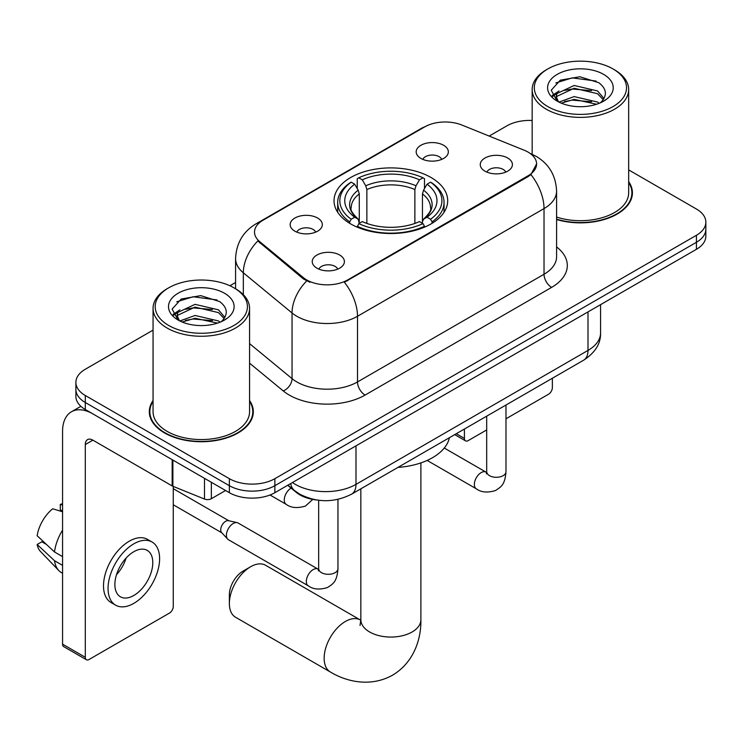 <?xml version="1.0" encoding="UTF-8"?>
<svg xmlns="http://www.w3.org/2000/svg" width="743" height="743" viewBox="0 0 743 743"><rect width="100%" height="100%" fill="white"/><g stroke="black" fill="none" stroke-linecap="round" stroke-linejoin="round"><path stroke-width="1.11" d="M431.051 177.512A56.83 32.813 0 0 0 369.122 170.398A56.83 32.813 0 0 0 334.034 200.712A56.83 32.813 0 0 0 350.687 223.912A56.83 32.813 0 0 0 412.616 231.027A56.83 32.813 0 0 0 447.695 200.712A56.83 32.813 0 0 0 431.051 177.512M294.878 231.175A16.086 9.287 180 0 1 291.683 228.547A16.086 9.287 180 0 1 297.014 217.012A16.086 9.287 180 0 1 317.623 218.043A16.086 9.287 180 0 1 320.818 228.547A16.086 9.287 180 0 1 294.878 231.175M315.664 232.141A9.65 5.572 0 0 0 313.072 229.429A9.65 5.572 0 0 0 303.571 228.017A9.65 5.572 0 0 0 296.838 232.141M420.891 158.426A16.086 9.287 180 0 1 417.705 155.798A16.086 9.287 180 0 1 423.027 144.253A16.086 9.287 180 0 1 443.636 145.294A16.086 9.287 180 0 1 446.831 155.798A16.086 9.287 180 0 1 420.891 158.426M441.676 159.383A9.65 5.572 0 0 0 439.094 156.671A9.65 5.572 0 0 0 429.584 155.259A9.65 5.572 0 0 0 422.851 159.383M316.945 268.167A16.086 9.287 180 0 1 313.75 265.539A16.086 9.287 180 0 1 319.081 253.995A16.086 9.287 180 0 1 339.69 255.035A16.086 9.287 180 0 1 342.876 265.539A16.086 9.287 180 0 1 316.945 268.167M337.731 269.133A9.65 5.572 0 0 0 335.139 266.412A9.65 5.572 0 0 0 325.629 265A9.65 5.572 0 0 0 318.905 269.133M484.965 171.159A16.086 9.287 180 0 1 481.77 168.531A16.086 9.287 180 0 1 487.102 156.996A16.086 9.287 180 0 1 507.71 158.027A16.086 9.287 180 0 1 510.896 168.531A16.086 9.287 180 0 1 484.965 171.159M505.751 172.125A9.65 5.572 0 0 0 503.16 169.413A9.65 5.572 0 0 0 493.649 168.002A9.65 5.572 0 0 0 486.925 172.125M524.242 150.244A28.949 16.718 180 0 1 528.106 152.12A28.949 16.718 180 0 1 536.585 163.934A28.949 16.718 180 0 1 528.106 175.757L347.65 279.944A28.949 16.718 180 0 1 303.46 277.706L259.744 241.661A28.949 16.718 180 0 1 254.515 232.076A28.949 16.718 180 0 1 262.994 220.253L424.727 126.877A28.949 16.718 180 0 1 461.802 125.01L524.242 150.244M316.639 499.983A32.172 18.575 180 0 1 296.29 492.395L287.68 485.29M153.058 400.505A52.01 30.026 0 0 0 149.306 411.706A52.01 30.026 0 0 0 164.537 432.937A52.01 30.026 0 0 0 221.219 439.447A52.01 30.026 0 0 0 253.317 411.706A52.01 30.026 0 0 0 249.564 400.505M149.845 414.408A52.01 30.026 0 0 0 149.668 415.207M536.585 163.934L530.911 174.577L528.106 176.62L344.39 282.266A37.531 21.668 60 0 1 357.504 316.277A42.89 24.76 180 0 1 296.847 316.277A42.89 24.76 180 0 1 292.045 312.97L243.332 272.802A42.89 24.76 180 0 1 235.577 258.601L235.577 288.776M153.058 330.124L85.306 369.243A32.172 18.575 0 0 0 75.888 382.376L75.888 396.381A32.172 18.575 0 0 0 85.306 409.514L229.364 492.693L229.364 485.69A32.172 18.575 0 0 0 274.864 485.69L696.432 242.292A32.172 18.575 0 0 0 705.85 229.16A32.172 18.575 0 0 1 696.432 242.292L274.864 485.69A32.172 18.575 0 0 1 229.364 485.69L85.306 402.511L229.364 485.69L229.364 478.678A32.172 18.575 0 0 0 274.864 478.678L696.432 235.29A32.172 18.575 0 0 0 705.85 222.157A32.172 18.575 0 0 0 696.432 209.024L628.671 169.906M75.888 389.378A32.172 18.575 0 0 0 85.306 402.511A32.172 18.575 0 0 1 75.888 389.378M309.961 282.266L303.46 278.978L257.802 240.955A37.531 25.104 129.5 0 0 243.332 272.802L243.332 294.702M556.591 219.519A52.01 30.026 0 0 0 632.423 192.827A52.01 30.026 0 0 0 628.671 181.636M532.164 120.477A32.172 18.575 0 0 0 506.875 125.855L489.182 136.071M235.577 282.489L229.903 285.758M75.888 382.376A32.172 18.575 0 0 0 85.306 395.508L229.364 478.678M252.964 415.207A52.01 30.026 0 0 0 252.787 414.408M632.07 196.328A52.01 30.026 0 0 0 631.894 195.539M229.364 492.693A32.172 18.575 0 0 0 274.864 492.693L696.432 249.304A32.172 18.575 0 0 0 705.85 236.172L705.85 222.157M456.286 433.717L464.412 438.416A5.359 3.093 120 0 0 465.527 440.868A5.359 3.093 120 0 0 468.201 440.599L486.684 429.937M505.983 418.792L548.575 394.199A5.359 3.093 120 0 0 552.365 387.632L552.365 378.252M464.412 438.416L464.412 429.027M547.814 106.593A46.112 26.618 0 0 0 613.021 106.593A46.112 26.618 0 0 0 613.021 68.95A46.112 26.618 0 0 0 613.021 68.941L614.545 69.823A48.249 27.862 0 0 1 628.671 89.522A48.249 27.862 0 0 1 598.886 115.258A48.249 27.862 0 0 1 546.3 109.221A48.249 27.862 0 0 1 532.164 89.522A48.249 27.862 0 0 1 546.3 69.823L547.814 68.95A46.112 26.618 0 0 0 547.814 106.593M556.591 217.058A48.249 27.862 0 0 0 628.671 192.827L628.671 89.522M556.591 219.166A51.471 29.72 0 0 0 631.894 192.827A51.471 29.72 0 0 0 628.671 182.49M558.996 102.088L574.153 96.59L597.558 102.06L599.22 103.296M561.271 103.147L574.153 99.367L596.62 104.243M558.55 101.893L556.191 96.683L557.018 93.507L574.153 85.473L597.558 90.943L603.985 98.55M556.256 100.361L556.191 96.683M556.349 98.067L557.018 96.293L574.153 88.25L597.558 93.72L603.251 99.701M600.242 102.868A24.231 13.987 0 0 0 601.273 101.949C607.449 95.206 606.641 88.798 598.83 82.714L579.874 76.761L560.315 80.16L551.232 90.228L557.12 101.011M603.622 74.374A32.813 18.946 0 0 0 557.287 74.328A32.813 18.946 0 0 0 557.074 101.085A32.813 18.946 0 0 0 557.222 101.159A32.813 18.946 0 0 0 603.762 101.085A32.813 18.946 0 0 0 603.622 74.374M603.335 101.327L605.694 99.72M614.545 69.823L613.021 68.95A46.112 26.618 0 0 0 547.814 68.95M555.82 82.928L572.24 77.885L596.118 81.071M552.653 96.46L557.139 93.284M564.541 90.405L572.24 89.002L591.558 90.655M564.541 101.522L572.24 100.119L591.558 101.782M552.151 95.559L558.996 90.971M229.364 603.53L229.364 594.781A19.299 11.145 -60 0 1 243.017 571.144L250.595 566.76A30.026 17.33 120 0 0 229.364 603.53A30.026 17.33 120 0 0 235.587 617.275L330.366 671.997A30.026 17.33 -60 0 1 325.759 647.942A30.026 17.33 -60 0 1 345.374 621.482A30.026 17.33 -60 0 1 360.383 619.996L360.838 620.247M349.665 223.309L349.665 221.869L351.188 219.241A51.044 29.469 0 0 1 351.188 182.174L354.699 184.199A46.112 26.618 0 0 0 354.699 217.216L358.163 219.185L359.278 223.327M359.278 221.637L359.278 193.914L358.163 190.171L354.699 184.199M357.244 188.592L357.244 178.673L358.767 177.8A51.044 29.469 0 0 1 422.971 177.8L419.461 179.825A46.112 26.618 0 0 0 362.278 179.825L365.742 185.796L366.866 189.539L366.866 223.439M414.873 223.439L414.873 189.539L415.996 185.796L419.461 179.825M397.96 467.393A58.976 34.048 0 0 0 449.413 437.692M357.244 226.253A53.19 30.704 0 0 0 424.494 226.253L422.971 223.615A51.044 29.469 0 0 1 358.767 223.615L357.244 227.163M424.494 227.163L424.494 226.253M351.188 182.174L349.665 183.047A53.19 30.704 0 0 0 337.684 202.458A53.19 30.704 0 0 0 349.665 221.869M422.971 177.8L424.494 178.673L424.494 188.592M358.767 223.615L362.278 221.59A46.112 26.618 0 0 0 419.461 221.59L422.971 223.615M354.699 217.216L351.188 219.241M362.278 179.825L358.767 177.8M358.163 190.171A41.246 23.813 0 0 0 358.163 219.185L358.358 219.315C352.498 213.65 350.111 209.805 351.198 207.771A39.676 22.903 0 0 1 359.278 193.914M432.073 221.869A53.19 30.704 0 0 0 444.054 202.458A53.19 30.704 0 0 0 432.073 183.047L430.55 182.174A51.044 29.469 0 0 1 430.55 219.241L432.073 221.869L432.073 223.309M430.55 219.241L427.039 217.216A46.112 26.618 0 0 0 427.039 184.199L430.55 182.174M427.039 184.199L423.575 190.171L422.451 193.914L422.451 221.637L423.575 219.185L427.039 217.216M422.451 193.914A39.676 22.903 0 0 1 430.541 207.771C431.618 209.814 429.231 213.659 423.38 219.315L423.575 219.185A41.246 23.813 0 0 0 423.575 190.171M422.451 223.327L422.451 221.637M360.383 619.996L265.613 565.274A30.026 17.33 120 0 0 250.595 566.76L243.017 571.144M337.963 499.361L337.963 568.729C336.867 582.336 332.948 583.794 327.552 587.509C319.583 589.979 313.174 589.422 308.326 585.846L228.407 539.706A9.65 5.572 -60 0 1 227.637 539.084A9.65 5.572 -60 0 1 226.411 535.285A9.65 5.572 -60 0 1 233.237 523.471A9.65 5.572 -60 0 1 237.128 522.626A9.65 5.572 -60 0 1 238.057 522.988L318.636 569.472M227.637 539.084L221.609 532.555A6.966 4.021 -60 0 1 220.727 529.815A6.966 4.021 -60 0 1 225.649 521.28A6.966 4.021 -60 0 1 228.463 520.676L237.128 522.626M211.356 482.291L211.356 498.711L225.575 490.501M172.172 459.666L92.894 413.897A42.89 24.76 -120 0 0 71.449 411.771A42.89 24.76 -120 0 0 62.561 431.404L62.561 644.153L85.306 657.286L85.306 444.537A10.727 6.195 60 0 1 87.525 439.633A10.727 6.195 60 0 1 92.894 440.162L172.172 485.931L172.172 459.666A5.359 3.093 0 0 0 172.887 460.01M85.306 657.286A5.359 3.093 120 0 0 86.42 659.747L63.675 646.614A5.359 3.093 -60 0 1 62.561 644.153M86.42 659.747A5.359 3.093 120 0 0 89.095 659.478L169.469 613.077A5.359 3.093 120 0 0 173.258 606.511L173.258 486.433M211.356 498.711A5.359 3.093 180 0 1 204.492 499.055L172.887 486.275A5.359 3.093 180 0 1 172.172 485.931M133.833 595.477A26.804 15.473 120 0 0 151.349 571.85A26.804 15.473 120 0 0 147.235 550.377A26.804 15.473 120 0 0 133.833 551.705A26.804 15.473 120 0 0 116.317 575.323A26.804 15.473 120 0 0 120.431 596.805A26.804 15.473 120 0 0 133.833 595.477M116.512 574.701A26.804 15.473 120 0 0 126.134 558.03M62.561 505.101L60.285 504.413L60.285 509.8L62.561 511.11M152.064 542.019L147.513 539.39A36.453 21.045 120 0 0 129.282 541.192A36.453 21.045 120 0 0 105.469 573.317A36.453 21.045 120 0 0 111.06 602.536L115.602 605.164A36.453 21.045 120 0 0 133.833 603.353A36.453 21.045 120 0 0 157.646 571.228A36.453 21.045 120 0 0 152.064 542.019A36.453 21.045 120 0 0 133.833 543.82A36.453 21.045 120 0 0 110.02 575.946A36.453 21.045 120 0 0 115.602 605.164M62.561 530.168A35.385 20.432 120 0 0 54.508 551.975L37.15 535.731A27.881 16.095 120 0 1 52.707 508.788L62.561 511.778M62.561 556.618L54.508 551.975M46.54 544.517L41.812 541.796L37.15 544.489L54.508 560.724L62.561 565.377M54.508 560.724A35.385 20.432 120 0 0 58.873 570.615A35.385 20.432 120 0 0 61.548 572.714L62.561 573.299M62.561 503.782A27.881 16.095 120 0 0 60.285 504.413M37.15 544.489A27.881 16.095 120 0 0 40.447 551.427L58.873 570.615M168.707 325.471A46.112 26.618 0 0 0 233.915 325.471A46.112 26.618 0 0 0 233.915 287.82L235.438 288.693A48.249 27.862 0 0 1 249.564 308.391A48.249 27.862 0 0 1 219.779 334.136A48.249 27.862 0 0 1 167.194 328.09A48.249 27.862 0 0 1 153.058 308.391A48.249 27.862 0 0 1 167.194 288.693L168.707 287.82A46.112 26.618 0 0 0 168.707 325.471M153.058 308.391L153.058 411.706A48.249 27.862 0 0 0 167.194 431.404A48.249 27.862 0 0 0 219.779 437.441A48.249 27.862 0 0 0 249.564 411.706L249.564 308.391M153.058 401.369A51.471 29.72 0 0 0 149.845 411.706A51.471 29.72 0 0 0 164.918 432.714A51.471 29.72 0 0 0 221.015 439.159A51.471 29.72 0 0 0 252.787 411.706A51.471 29.72 0 0 0 249.564 401.369M179.89 320.967L195.047 315.459L218.451 320.939L220.114 322.174M182.165 322.025L195.047 318.245L217.513 323.121M179.444 320.762L177.085 315.561L177.911 312.385L195.047 304.342L218.451 309.822L224.878 317.419M177.15 319.23L177.085 315.561M177.243 316.945L177.911 315.162L195.047 307.119L218.451 312.599L224.145 318.571M221.135 321.738A24.231 13.987 0 0 0 222.166 320.818C228.342 314.085 227.534 307.676 219.714 301.593L200.759 295.63L181.208 299.03L172.125 309.107L178.014 319.88M224.516 293.253A32.813 18.946 0 0 0 178.181 293.206A32.813 18.946 0 0 0 177.967 319.954A32.813 18.946 0 0 0 178.116 320.038A32.813 18.946 0 0 0 224.655 319.954A32.813 18.946 0 0 0 224.516 293.253M224.228 320.205L226.587 318.589M235.438 288.693L233.915 287.82A46.112 26.618 0 0 0 168.707 287.82M176.713 301.807L193.134 296.754L217.012 299.949M173.546 315.338L178.032 312.162M185.434 309.274L193.134 307.881L212.452 309.534M185.434 320.391L193.134 318.998L212.452 320.651M173.045 314.438L179.89 309.85M259.744 241.661L259.744 242.933M303.46 277.706L303.46 278.978M347.65 279.944L347.65 280.798M528.106 175.757L528.106 176.62M296.29 491.931L296.29 492.395M556.591 246.927A53.617 30.955 180 0 1 551.612 287.383L365.092 395.072A10.727 6.195 60 0 1 357.504 381.939L544.025 274.251A42.89 24.76 0 0 0 556.591 256.744L556.591 191.081A42.89 24.76 180 0 1 544.025 208.588A37.531 21.668 -120 0 0 530.911 174.577M365.092 395.072A53.617 30.955 180 0 1 289.268 395.072A53.617 30.955 180 0 1 283.259 390.939L249.564 363.16M306.664 280.965A37.531 25.104 129.5 0 0 292.045 312.97L292.045 378.633A42.89 24.76 0 0 0 296.847 381.939A42.89 24.76 0 0 0 357.504 381.939L357.504 316.277L544.025 208.588L544.025 274.251A10.727 6.195 60 0 0 551.612 287.383M556.591 191.081C555.866 175.654 549.086 164.092 536.251 156.392L530.836 153.745A37.531 17.572 112 0 0 530.335 153.56M259.799 222.445A37.531 21.668 -120 0 0 255.908 223.912C243.082 231.612 236.302 243.175 235.577 258.601M255.908 223.912L421.578 128.26A37.531 21.668 60 0 1 424.42 127.062M274.864 478.678L274.864 492.693M696.432 235.29L696.432 249.304M85.306 395.508L85.306 409.514M249.564 343.61L292.045 378.633A10.727 7.17 -50.5 0 1 283.259 390.939M292.454 482.532A42.89 24.76 0 0 0 295.333 484.371A42.89 24.76 0 0 0 355.99 484.371L588.001 350.417A42.89 24.76 0 0 0 600.567 332.91C600.883 343.554 595.208 352.665 583.561 360.244L351.55 494.188A21.445 12.38 60 0 0 355.99 484.371L355.99 445.846M588.001 311.902L588.001 350.417A21.445 12.38 60 0 1 583.561 360.244M290.717 483.535A21.445 14.34 129.5 0 0 294.451 490.51L287.94 485.142M420.891 462.898L420.891 619.727A30.026 17.33 180 0 1 412.096 631.987A30.026 17.33 180 0 1 369.642 631.987A30.026 17.33 180 0 1 360.847 619.727L360.039 625.485M414.873 189.539A39.676 22.903 0 0 0 366.866 189.539M415.996 185.796A41.246 23.813 0 0 0 365.742 185.796M505.983 405.028L505.983 471.721A9.65 5.572 180 0 1 502.714 475.901A9.65 5.572 180 0 1 489.507 475.669A9.65 5.572 180 0 1 486.684 471.721L486.377 473.811L487.241 473.096M505.983 471.721C504.887 485.337 500.968 486.786 495.572 490.501C487.603 492.971 481.195 492.414 476.347 488.838A9.65 5.572 -60 0 1 474.87 481.102A9.65 5.572 -60 0 1 481.167 472.604A9.65 5.572 -60 0 1 481.603 472.372A9.65 5.572 -60 0 1 485.996 472.121L486.656 472.474M337.963 568.729A9.65 5.572 180 0 1 334.694 572.909A9.65 5.572 180 0 1 321.487 572.667A9.65 5.572 180 0 1 318.663 568.729L318.357 570.81L319.221 570.104M308.326 585.846A9.65 5.572 -60 0 1 306.85 578.11A9.65 5.572 -60 0 1 313.147 569.602A9.65 5.572 -60 0 1 313.583 569.37A9.65 5.572 -60 0 1 317.976 569.129M270.006 494.996L286.259 504.376A9.65 5.572 -60 0 1 284.783 496.64A9.65 5.572 -60 0 1 291.089 488.142A9.65 5.572 -60 0 1 291.117 488.123M85.306 444.537L92.894 440.162M172.887 460.084L172.887 486.275M204.492 499.055L204.492 478.325M421.578 128.26L428.451 125.065M530.836 153.745L530.27 153.522M351.55 494.188C334.294 502.862 317.029 502.862 299.773 494.188L294.451 490.51M600.567 332.91L600.567 304.649M465.527 440.868L454.716 434.627M631.894 197.127L631.894 192.827M532.164 154.312L532.164 89.522M420.891 619.727C421.281 639.435 413.647 662.598 392.555 675.183C371.129 687.154 347.241 682.195 330.366 671.997M337.684 212.275L337.684 202.458M444.054 212.275L444.054 202.458M360.847 488.82L360.847 619.727M476.347 488.838L427.151 460.437M486.684 416.173L486.684 471.721M485.996 472.121L444.277 448.038M173.258 504.766L221.86 532.824M318.663 500.271L318.663 568.729M173.258 488.671L228.825 520.75M286.259 504.376C291.015 507.943 297.423 508.491 305.494 506.039L312.757 499.417M71.449 411.771L80.876 406.328M252.787 416.006L252.787 411.706M149.845 416.006L149.845 411.706"/></g></svg>
